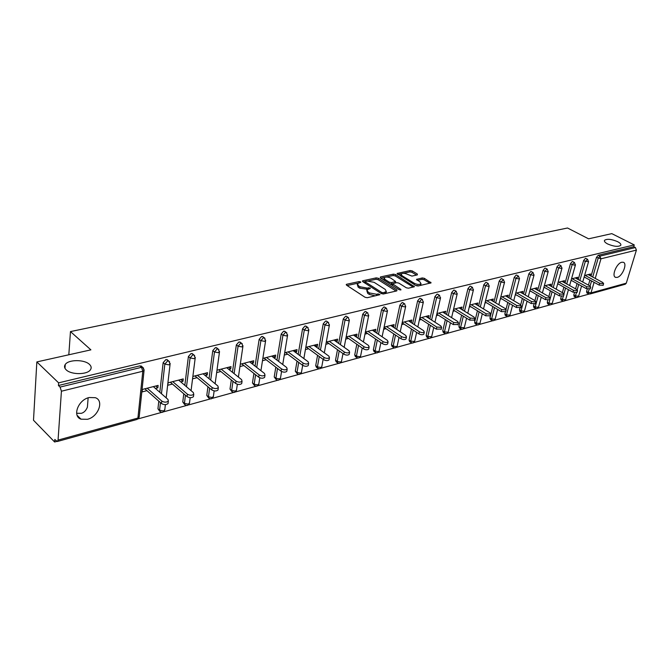 <?xml version="1.0" encoding="UTF-8"?>
<svg xmlns="http://www.w3.org/2000/svg" width="670" height="670" viewBox="0 0 670 670"><rect width="100%" height="100%" fill="white"/><g stroke="black" fill="none" stroke-linecap="round" stroke-linejoin="round"><path stroke-width="1" d="M607.64 243.964C613.795 246.543 618.159 247.012 620.738 245.362C621.283 244.282 620.236 243.051 617.589 241.652C611.467 239.098 607.12 238.646 604.549 240.287C604.005 241.342 605.035 242.565 607.64 243.964M88.13 397.838L87.41 407.142C85.986 410.618 83.926 412.678 81.237 413.34L76.631 413.264M66.146 369.798C71.045 374.915 87.351 374.857 90.442 369.765C91.656 367.956 91.329 366.163 89.445 364.38C84.479 359.371 68.457 359.396 65.25 364.48C64.044 366.247 64.345 368.023 66.146 369.798M360.577 281.861L359.061 281.584L346.708 284.256L346.222 284.507L346.541 285.169L365.075 297.287L367.294 297.706L379.974 294.674L378.19 293.904L376.599 294.272L369.564 292.966L368.006 291.953L366.917 289.783L370.317 288.452L370.075 287.983L366.967 288.05L359.974 286.752L358.442 285.755L357.386 283.636L360.803 282.321L360.577 281.861M89.169 397.528C78.139 399.822 71.992 416.38 81.045 419.185L87.393 419.311C98.331 416.857 104.361 400.543 95.308 397.687L89.169 397.528M621.777 262.255C616.526 263.226 611.249 276.409 615.688 277.38L617.221 277.372C622.447 276.333 627.681 263.276 623.251 262.263L621.777 262.255M417.318 274.901L417.351 274.047L412.209 270.915L410.141 270.529L397.076 273.486L415.944 285.588L418.072 285.99L431.095 282.857L424.386 278.335L422.293 277.941L416.514 279.373L420.015 281.953L421.02 283.728C419.445 284.792 417.192 284.633 414.261 283.259L402.067 275.73L401.112 274.013C402.687 272.966 404.923 273.117 407.829 274.466L411.941 276.099L417.318 274.901M58.055 440.098L137.919 418.047L142.802 371.239L61.422 391.213L58.055 440.098L57.352 441.505L54.806 439.478L54.639 441.999L33.5 420.249L36.842 361.917L90.894 349.857L70.467 331.583L567.532 228.001L588.578 238.822L611.811 233.637L634.264 244.918L58.625 382.855L58.441 385.51L60.074 387.076L141.479 367.336L139.804 365.879L58.441 385.51M36.842 361.917L58.625 382.855M378.374 278.259L376.239 277.866L362.88 280.755L362.411 280.998L362.746 281.651L381.28 293.56L383.466 293.971L396.833 290.889L396.908 289.968L378.374 278.259L378.098 279.658L375.962 279.264L368.475 280.889M380.426 276.953L393.424 274.147L395.526 274.541L414.42 286.701L408.482 288.201L406.338 287.798L398.759 283.058L396.623 282.665L392.486 283.728L400.727 289.356L400.987 289.834L399.169 289.716L380.326 277.841L380.426 276.953L380.259 277.79M70.467 331.583L68.817 354.782M61.422 391.213L60.074 387.076M634.264 244.918L633.719 246.702L635.386 247.54L636.408 250.103L626.291 283.175L625.294 284.214L590.002 293.996L590.999 292.916L626.291 283.175M589.173 294.046L577.984 297.145M576.426 297.581L564.936 300.763M563.361 301.199L551.552 304.465M549.961 304.9L537.826 308.259M536.218 308.711L523.739 312.161M522.114 312.614L509.284 316.165M507.642 316.617L494.443 320.268M492.785 320.729L479.201 324.489M477.517 324.95L463.548 328.819M461.839 329.297L447.451 333.275M445.726 333.752L430.902 337.856M429.152 338.342L413.876 342.571M412.109 343.057L396.364 347.42M394.571 347.914L378.324 352.403M376.507 352.906L359.757 357.546M357.914 358.056L340.62 362.847M338.752 363.358L320.897 368.299M318.995 368.827L300.554 373.935M298.627 374.463L279.566 379.739M277.606 380.284L257.9 385.736M255.907 386.288L235.53 391.933M233.495 392.494L212.407 398.332M210.338 398.901L188.496 404.948M186.394 405.526L163.765 411.79M161.612 412.385L138.162 418.876M56.774 441.404L54.639 441.999M146.948 390.66L142.115 391.916L142.375 389.446L158.12 385.392L157.844 387.838L155.742 386.004M155.448 388.458L157.844 387.838M588.377 293.762L586.886 292.941L586.593 291.492L587.305 289.038M588.436 285.127L589.902 280.077M591.041 276.157L596.484 257.389L598.235 255.262L599.918 256.141L635.386 247.54M633.719 246.702L598.235 255.262M139.804 365.879L141.889 366.624M578.21 279.549L583.637 260.513L585.413 258.352L585.957 258.444M575.614 297.279L574.123 296.45L573.805 294.993L574.45 292.74M575.563 288.837L577.063 283.561M565.053 283.025L570.463 263.712L572.272 261.526L572.833 261.618M562.524 300.889L561.041 300.051L560.706 298.577L561.276 296.525M562.365 292.648L563.906 287.137M551.569 286.592L556.946 266.995L558.788 264.776L559.383 264.885M549.099 304.582L547.625 303.736L547.273 302.254L547.784 300.378M548.831 296.567L550.413 290.805M537.734 290.261L543.085 270.362L544.953 268.117L545.581 268.226M535.33 308.368L533.864 307.513L533.488 306.022L533.957 304.297M534.945 300.612L536.569 294.582M523.53 294.021L528.856 273.821L530.749 271.543L531.41 271.668M521.201 312.262L519.744 311.399L519.778 308.267M520.691 304.791L522.365 298.46M508.957 297.89L514.242 277.372L516.168 275.06L516.863 275.194M506.704 316.248L505.255 315.377L504.837 313.861L505.264 312.228M506.043 309.197L507.785 302.446M493.991 301.868L499.234 281.015L501.194 278.678L501.922 278.821M491.814 320.344L490.373 319.464L489.946 317.94L492.81 306.55M478.615 305.956L483.815 284.767L485.809 282.388L486.579 282.539M476.521 324.548L475.097 323.66L474.645 322.128L477.425 310.771M462.811 310.16L467.962 288.619L469.997 286.207L470.801 286.375M460.809 328.87L459.394 327.973L458.917 326.424L461.622 315.126M446.563 314.49L451.664 292.572L453.732 290.127L454.587 290.311M444.662 333.308L443.264 332.404L442.761 330.846L445.374 319.607M429.864 318.953L434.897 296.651L437.007 294.163L437.904 294.365M428.055 337.864L426.673 336.968L426.145 335.394L428.666 324.221M412.678 323.543L417.644 300.838L419.788 298.317L420.743 298.535M410.97 342.554L409.604 341.65L409.06 340.067L411.481 328.987M394.982 328.283L399.881 305.16L402.067 302.597L403.072 302.832M393.382 347.387L392.042 346.474L391.473 344.882L393.793 333.911M376.774 333.174L381.582 309.599L383.81 307.002L384.882 307.262M375.284 352.353L373.969 351.44L373.366 349.832L375.585 338.986M358.006 338.216L362.73 314.18L364.999 311.542L366.13 311.826M356.641 357.462L355.351 356.549L354.723 354.933L356.825 344.238M338.677 343.425L343.291 318.903L345.611 316.215L346.809 316.525M337.429 362.73L336.164 361.817L335.511 360.192L337.496 349.673M318.736 348.802L323.25 323.778L325.612 321.039L326.885 321.382M317.622 368.157L316.391 367.244L315.712 365.611L317.572 355.293M298.175 354.371L302.564 328.803L304.976 326.022L306.324 326.399M297.195 373.751L295.286 371.197L297.019 361.122M276.953 360.125L281.207 333.987L283.67 331.164L285.11 331.575M276.107 379.522L274.214 376.959L275.814 367.16M255.044 366.096L259.156 339.347L261.668 336.474L263.193 336.926M254.349 385.468L252.464 382.913L253.922 373.433M232.415 372.277L236.359 344.882L238.93 341.96L240.547 342.462M231.862 391.615L229.994 389.061L231.309 379.949M209.023 378.692L212.784 350.611L215.413 347.63L217.139 348.191M208.63 397.963L206.779 395.409L207.943 386.724M184.828 385.351L188.396 356.541L191.084 353.5L192.918 354.12M184.61 404.521L182.776 401.983L183.789 393.784M159.803 392.277L163.145 362.671L165.892 359.581L167.852 360.259M159.745 411.296L157.944 408.775L158.798 401.154M180.758 381.9L182.96 381.331L183.253 378.918L168.053 382.83L167.768 385.267L172.441 384.052M205.213 375.552L207.223 375.033L207.541 372.654L192.868 376.44M192.558 378.835L197.064 377.671M228.855 369.43L230.689 368.952L231.024 366.607L216.98 370.225M216.653 372.587L220.857 371.498M251.719 363.5L253.386 363.065L253.737 360.753L240.296 364.22M239.952 366.549L243.872 365.535M273.837 357.763L275.353 357.37L275.722 355.092L262.849 358.408M262.489 360.711L266.141 359.757M295.261 352.211L296.626 351.859L297.011 349.606L284.675 352.78M284.298 355.05L287.706 354.17M316.005 346.834L317.237 346.516L317.63 344.296L305.813 347.336M305.42 349.572L308.594 348.752M336.122 341.616L337.211 341.332L337.621 339.137L326.298 342.06M325.888 344.271L328.836 343.501M355.619 336.558L356.591 336.307L357.01 334.146L346.147 336.943M345.728 339.121L348.459 338.417M374.53 331.658L375.384 331.432L375.82 329.297L365.401 331.985M364.974 334.137L367.503 333.476M392.888 326.893L393.633 326.7L394.077 324.598L384.086 327.169M383.642 329.297L385.979 328.685M410.718 322.27L411.355 322.111L411.807 320.026L402.218 322.496M401.774 324.59L403.918 324.037M428.029 317.781L428.574 317.647L429.034 315.587L419.83 317.957M419.37 320.034L421.346 319.515M444.855 313.426L445.776 311.274L436.941 313.552M436.471 315.595L438.281 315.126M461.22 309.18L462.049 307.078L453.573 309.264M453.096 311.282L454.746 310.855M477.124 305.059L477.886 302.999L469.737 305.101M469.26 307.095L470.759 306.709M492.609 301.039L493.288 299.029L485.465 301.048M484.98 303.016L486.336 302.664M507.667 297.137L508.287 295.168L500.775 297.103M500.272 299.055L501.495 298.736M522.34 293.334L522.885 291.408L515.666 293.267M515.171 295.194L516.26 294.909M536.611 289.616L537.114 287.74L530.171 289.532M529.669 291.433L530.632 291.182M550.48 285.981L550.975 284.172L544.308 285.889M543.797 287.773L544.643 287.547M563.998 282.439L564.483 280.688L558.077 282.338M557.557 284.197L558.294 284.013M577.172 278.98L577.657 277.296L571.493 278.879M570.982 280.722L571.602 280.562M590.035 275.613L590.505 273.988L584.583 275.512M584.064 277.33L584.583 277.196M182.96 381.331L180.841 379.538M207.223 375.033L205.095 373.291M230.689 368.952L228.554 367.244M253.386 363.065L251.242 361.398M275.353 357.37L273.201 355.736M296.626 351.859L294.465 350.259M317.237 346.516L315.067 344.95M337.211 341.332L335.05 339.807M356.591 336.307L354.422 334.816M375.384 331.432L373.215 329.967M393.633 326.7L391.464 325.268M411.355 322.111L409.186 320.704M428.574 317.647L426.405 316.265M445.307 313.309L443.146 311.952M461.571 309.088L459.419 307.764M477.4 304.984L475.248 303.686M492.802 300.989L490.649 299.716M507.785 297.103L505.649 295.847M522.382 293.318L520.247 292.087M357.244 284.39L358.174 287.179L358.442 285.755M367.52 289.289L359.706 288.175L358.174 287.179M366.775 290.537L367.729 293.385L368.006 291.953M375.342 295.847L369.279 294.398L367.729 293.385M357.922 283.184L347.102 285.537M396.096 291.056L378.098 279.658M365.209 281.601L363.308 282.011M365.552 281.392L365.468 282.02L381.733 292.455L383.265 292.74L386.347 291.584L385.225 289.406L374.103 282.321L367.21 281.031L365.552 281.392M365.2 281.727L364.924 283.05M385.392 293.527L386.205 292.279M380.887 278.192L384.605 277.38M386.23 277.028L393.139 275.529L393.424 274.147M413.231 287.103L395.241 275.923L393.139 275.529M392.436 283.938L392.143 285.286M390.987 278.201C388.047 276.827 385.761 276.677 384.136 277.765L385.066 279.499L389.337 282.187L391.473 282.589L395.61 281.526L390.987 278.201M384.027 278.335L383.893 280.085M390.041 283.963L391.188 283.988L391.473 282.589M392.511 283.686L391.188 283.988M401.003 274.549L400.836 276.233M415.618 285.387L418.784 285.822M420.274 285.479L420.827 284.583M429.897 283.259L424.085 279.708L421.991 279.315L417.41 280.353M416.505 275.085L411.916 272.28L409.847 271.894L403.348 273.31M401.43 273.72L397.988 274.474M168.162 402.561L168.044 403.566C166.185 404.99 164.008 404.982 161.504 403.549L144.854 388.809M161.504 403.549L161.788 401.07C164.292 402.494 166.478 402.503 168.329 401.087L167.944 399.412L153.346 386.623M161.788 401.07L147.216 388.198M193.571 395.736L193.454 396.673C191.679 398.03 189.56 398.014 187.097 396.623L170.331 382.243M187.097 396.623L187.399 394.178C189.87 395.568 191.989 395.585 193.764 394.236L193.345 392.578L178.647 380.099M187.399 394.178L172.726 381.632M218.11 389.144L217.993 390.024C216.293 391.314 214.233 391.288 211.804 389.932L194.936 375.904M211.804 389.932L212.13 387.52C214.559 388.868 216.628 388.901 218.328 387.612L217.867 385.979L203.094 373.801M212.13 387.52L197.365 375.275M241.828 382.771L241.703 383.592C240.078 384.823 238.068 384.789 235.672 383.475L218.722 369.773M235.672 383.475L236.024 381.096C238.411 382.403 240.429 382.444 242.054 381.213L241.569 379.605L226.72 367.713M236.024 381.096L221.184 369.145M264.75 376.607L264.625 377.369C263.067 378.55 261.107 378.5 258.746 377.227L241.728 363.852M258.746 377.227L259.114 374.882C261.476 376.155 263.436 376.205 265.002 375.033L264.483 373.441L249.575 361.825M259.114 374.882L244.215 363.207M286.919 370.644L286.802 371.356C285.303 372.486 283.393 372.428 281.065 371.18L263.997 358.115M281.065 371.18L281.45 368.868C283.779 370.116 285.688 370.175 287.187 369.044L286.643 367.478L271.685 356.13M281.45 368.868L266.509 357.462M308.384 364.874L308.267 365.527C306.827 366.616 304.959 366.549 302.664 365.334L285.554 352.554M302.664 365.334L303.066 363.056C305.361 364.262 307.228 364.329 308.669 363.249L308.091 361.708L293.1 350.611M303.066 363.056L288.083 351.909M329.163 359.279L329.045 359.891C327.663 360.929 325.838 360.854 323.585 359.673L306.433 347.177M323.585 359.673L323.995 357.428C326.257 358.601 328.074 358.676 329.464 357.646L328.861 356.113L313.845 345.268M323.995 357.428L308.987 346.524M349.296 353.852L349.187 354.422C347.847 355.418 346.072 355.343 343.844 354.196L326.667 341.96M343.844 354.196L344.271 351.968C346.499 353.123 348.274 353.199 349.614 352.202L348.986 350.703L333.953 340.084M344.271 351.968L329.238 341.298M368.81 348.593L368.701 349.129C367.42 350.083 365.678 350 363.475 348.877L346.298 336.909M363.475 348.877L363.919 346.683C366.113 347.805 367.855 347.889 369.145 346.934L368.492 345.452L353.45 335.067M363.919 346.683L348.877 336.24M387.737 343.492L387.628 343.986C386.389 344.899 384.689 344.816 382.52 343.718L365.393 332.044M382.52 343.718L382.972 341.558C385.141 342.655 386.841 342.739 388.081 341.826L387.402 340.368L372.369 330.193M382.972 341.558L367.93 331.332M406.095 338.534L405.995 339.003C404.797 339.883 403.131 339.791 400.995 338.719L384.036 327.396M400.995 338.719L401.456 336.583C403.6 337.655 405.266 337.747 406.464 336.868L405.76 335.427L390.727 325.461M401.456 336.583L386.423 326.566M423.917 333.727L423.825 334.163C422.67 335.008 421.036 334.908 418.926 333.869L402.142 322.873M418.926 333.869L419.395 331.759C421.505 332.797 423.139 332.898 424.294 332.052L423.574 330.637L408.549 320.863M419.395 331.759L404.37 321.943M441.229 329.054L436.338 329.154L419.722 318.468M436.338 329.154L436.815 327.069L441.622 327.379L440.877 325.98L425.869 316.408M436.815 327.069L421.807 317.454M458.046 324.514L453.255 324.573L436.798 314.188M453.255 324.573L453.741 322.521L458.447 322.84L457.685 321.458L442.703 312.069M453.741 322.521L438.75 313.083M474.385 320.101L469.687 320.126L453.397 310.017M469.687 320.126L470.181 318.091L474.796 318.418L474.017 317.061L459.059 307.857M470.181 318.091L455.223 308.845M490.281 315.805L485.675 315.796L469.536 305.964M485.675 315.796L486.169 313.795L490.7 314.13L489.904 312.79L474.971 303.753M486.169 313.795L471.236 304.716M505.733 311.625L501.219 311.592L485.231 302.003M501.219 311.592L501.721 309.607L506.168 309.95L505.347 308.635L490.457 299.766M501.721 309.607L486.822 300.696M520.774 307.555L516.336 307.497L500.507 298.15M516.336 307.497L516.855 305.537L521.218 305.889L520.381 304.59L505.532 295.88M516.855 305.537L501.989 296.793M535.414 303.602L531.059 303.51L515.372 294.398M531.059 303.51L531.578 301.575L535.866 301.935L535.012 300.654L520.205 292.095M531.578 301.575L516.754 292.983M549.668 299.741L545.397 299.632L529.853 290.738M545.397 299.632L545.916 297.715L550.129 298.083L549.266 296.818L534.493 288.418M545.916 297.715L531.143 289.281M563.554 295.981L559.358 295.855L543.956 287.162M559.358 295.855L559.885 293.963L564.014 294.331L563.143 293.083L548.42 284.825M559.885 293.963L545.154 285.671M577.088 292.321L572.959 292.17L557.7 283.686M572.959 292.17L573.486 290.303L577.557 290.671L576.669 289.448L561.996 281.333M573.486 290.303L558.805 282.154M590.27 288.753L586.216 288.586L571.1 280.286M586.216 288.586L586.753 286.735L590.747 287.112L589.851 285.897L575.229 277.924M586.753 286.735L572.121 278.72M603.134 285.269L599.148 285.085L584.165 276.97M599.148 285.085L599.683 283.251L603.62 283.636L602.707 282.439L588.143 274.591M599.683 283.251L585.103 275.378M358.819 282.857L359.061 281.584M377.922 295.252L378.19 293.904M368.291 289.005L368.55 287.698M57.352 441.505L137.141 419.412L139.251 416.439M137.141 419.412L139.159 417.284L144.058 370.527L142.802 371.239L141.479 367.336L142.752 367.369L143.656 368.266M636.408 250.103L600.965 258.804L595.236 278.418M594.089 282.346L590.999 292.916L588.235 292.405L589.131 289.323M592.699 277.053L598.168 258.268L599.918 256.141L600.965 258.804L596.484 257.389M157.944 408.775L159.586 410.249L160.457 402.62M161.462 393.734L164.837 364.103L163.145 362.671M141.069 365.921L142.752 367.369L144.058 370.527L144.125 369.681M166.177 397.854L170.08 364.17L168.781 361.038L167.584 361.004L164.837 364.103L168.89 364.84L170.08 364.17L170.147 363.375M165.389 404.638L164.736 410.241L163.564 410.961L159.586 410.249L160.482 411.958L162.76 412.31L164.828 409.454M182.776 401.983L184.434 403.415L185.456 395.216M186.503 386.774L190.096 357.931L188.396 356.541M206.779 395.409L208.445 396.816L209.618 388.114M210.707 380.074L214.492 351.976L212.784 350.611M229.994 389.061L231.669 390.426L232.993 381.305M234.106 373.625L238.076 346.214L236.359 344.882M252.464 382.913L254.148 384.253L255.613 374.756M256.744 367.411L260.873 340.645L259.156 339.347M274.214 376.959L275.906 378.265L277.506 368.458M278.661 361.423L282.941 335.26L281.207 333.987M295.286 371.197L296.978 372.478L298.72 362.386M299.884 355.636L304.297 330.042L302.564 328.803M315.712 365.611L317.404 366.859L319.272 356.541M320.453 350.041L324.984 324.992L323.25 323.778M335.511 360.192L337.211 361.415L339.204 350.887M340.385 344.631L345.033 320.092L343.291 318.903M354.723 354.933L356.423 356.13L358.534 345.427M359.723 339.397L364.472 315.344L362.73 314.18M373.366 349.832L375.066 351.005L377.294 340.159M378.483 334.33L383.324 310.738L381.582 309.599M391.473 344.882L393.173 346.03L395.501 335.05M396.699 329.422L401.615 306.274L399.881 305.16M409.06 340.067L410.752 341.197L413.189 330.109M414.387 324.657L419.378 301.935L417.644 300.838M426.145 335.394L427.845 336.499L430.375 325.319M431.572 320.042L436.631 297.723L434.897 296.651M442.761 330.846L444.453 331.926L447.083 320.679M448.272 315.562L453.397 293.628L451.664 292.572M458.917 326.424L460.608 327.488L463.322 316.181M464.519 311.215L469.695 289.649L467.962 288.619M474.645 322.128L476.328 323.166L479.125 311.81M480.315 306.986L485.541 285.78L483.815 284.767M489.946 317.94L491.621 318.962L494.502 307.564M495.691 302.873L500.959 282.011L499.234 281.015M504.837 313.861L506.52 314.866L509.468 303.443M510.649 298.887L515.959 278.352L514.242 277.372M519.351 309.892L521.025 310.88L524.049 299.44M525.221 295.001L530.565 274.784L528.856 273.821M533.488 306.022L535.163 306.994L538.253 295.545M539.417 291.216L544.794 271.308L543.085 270.362M547.273 302.254L548.931 303.209L552.088 291.752M553.253 287.539L558.654 267.925L556.946 266.995M560.706 298.577L562.365 299.515L563.227 296.433M563.972 293.778L565.581 288.066M566.736 283.946L572.155 264.625L570.463 263.712M573.805 294.993L575.463 295.914L576.326 292.882M577.205 289.809L578.729 284.474M579.877 280.454L585.329 261.409L583.637 260.513M586.593 291.492L588.235 292.405L588.536 293.854L590.002 293.996M590.086 286.04L591.56 280.973M167.09 359.614L169.627 361.834M191.067 390.644L195.196 358.023L193.915 354.924L192.784 354.891L190.096 357.931L194.074 358.659L195.196 358.023L195.272 357.286M190.171 397.687L189.442 403.441L188.337 404.119L184.434 403.415L185.297 405.116L187.516 405.459L189.535 402.703M192.206 353.534L194.702 355.644M215.129 383.717L219.467 352.085L218.185 349.02L217.122 348.986L214.492 351.976L218.403 352.688L219.542 351.407M214.149 390.895L213.328 396.866L212.281 397.503L208.445 396.816L209.274 398.508L211.444 398.834L213.429 396.179M216.477 347.663L218.922 349.665M238.403 377.068L242.917 346.348L241.652 343.308L240.647 343.283L238.076 346.214L241.912 346.918L242.992 345.712M237.347 384.27L236.435 390.501L235.438 391.113L231.669 390.426L232.473 392.109L234.584 392.419L236.527 389.865M239.927 341.985L242.331 343.886M260.932 370.669L265.596 340.804L264.349 337.789L263.394 337.764L260.873 340.645L264.65 341.34L265.68 340.209M259.809 377.813L258.788 384.346L257.849 384.923L254.148 384.253L254.91 385.92L256.978 386.222L258.88 383.751M262.615 336.499L264.977 338.308M282.732 364.514L287.547 335.427L286.308 332.446L285.403 332.429L282.941 335.26L286.651 335.938L287.631 334.874M281.576 371.507L280.437 378.382L279.549 378.927L275.906 378.265L276.643 379.932L278.653 380.217L280.529 377.83M284.574 331.181L286.894 332.915M303.853 358.567L308.795 330.226L307.564 327.278L306.718 327.253L304.297 330.042L307.949 330.712L308.878 329.715M302.673 365.343L301.408 372.612L300.562 373.123L296.978 372.478L297.689 374.128L299.658 374.396L301.5 372.084M305.83 326.039L308.116 327.697M324.322 352.839L329.38 325.193L328.158 322.27L327.354 322.253L324.984 324.992L328.576 325.645L329.456 324.716M323.133 359.346L321.726 367.009L320.93 367.503L317.404 366.859L318.083 368.5L320.017 368.76L321.818 366.524M326.424 321.064L328.668 322.647M344.171 347.303L349.33 320.31L348.115 317.421L347.353 317.396L345.033 320.092L348.559 320.746L349.405 319.866M342.973 353.567L341.44 361.582L340.678 362.051L337.211 361.415L337.856 363.04L339.749 363.299L341.524 361.13M346.382 316.232L348.593 317.764M363.416 341.951L368.668 315.578L367.47 312.714L366.741 312.697L364.472 315.344L367.939 315.989L368.743 315.16M362.21 347.998L360.56 356.314L359.832 356.758L356.423 356.13L357.043 357.755L358.902 357.998L360.644 355.887M365.728 311.55L367.914 313.024M382.101 336.776L387.436 310.981L386.247 308.15L385.552 308.133L383.324 310.738L386.741 311.374L387.511 310.595M380.895 342.613L379.111 351.197L378.424 351.624L375.066 351.005L375.661 352.613L377.478 352.847L379.195 350.804M384.505 307.011L386.649 308.434M400.233 331.767L405.643 306.525L404.462 303.719L403.809 303.711L401.615 306.274L404.982 306.894L405.719 306.165M399.027 337.404L397.134 346.231L396.481 346.641L393.173 346.03L393.742 347.63L395.526 347.847L397.209 345.862M402.72 302.606L404.847 303.979M417.846 326.91L423.323 302.195L422.15 299.423L421.531 299.406L419.378 301.935L422.695 302.555L423.39 301.86M416.639 332.37L414.638 341.415L410.752 341.197L411.296 342.78L413.055 342.998L414.713 341.064M420.417 298.334L422.51 299.658M434.964 322.211L440.492 297.991L439.336 295.244L436.631 297.723L439.897 298.326L440.567 297.673M433.758 327.496L431.647 336.725L427.845 336.499L428.365 338.074L430.09 338.275L431.723 336.399M437.602 294.172L439.662 295.453M451.597 317.647L457.183 293.904L456.036 291.19L453.397 293.628L456.613 294.231L457.25 293.611M450.399 322.772L448.188 332.169L444.453 331.926L444.955 333.493L446.647 333.694L448.255 331.868M454.302 290.135L456.345 291.383M467.777 313.217L473.405 289.934L472.266 287.246L469.695 289.649L472.861 290.244L473.472 289.658M466.58 318.191L464.268 327.731L460.608 327.488L461.086 329.037L462.752 329.23L464.335 327.446M470.541 286.216L472.551 287.422M483.514 308.92L489.184 286.065L488.053 283.41L485.541 285.78L488.665 286.358L489.242 285.805M482.316 313.753L479.921 323.417L476.328 323.166L476.78 324.707L478.422 324.891L479.988 323.158M486.328 282.397L488.321 283.569M498.832 304.75L504.535 282.305L503.413 279.675L500.959 282.011L504.033 282.589L504.594 282.07M497.634 309.448L495.155 319.222L491.621 318.962L492.056 320.486L493.673 320.67L495.214 318.97M501.696 278.687L503.664 279.826M513.739 300.696L519.468 278.653L518.362 276.04L515.959 278.352L518.99 278.921L519.526 278.427M512.55 305.26L509.979 315.135L506.52 314.866L506.93 316.382L508.522 316.558L510.046 314.9M516.645 275.069L518.597 276.182M528.253 296.751L534.015 275.085L532.918 272.506L530.565 274.784L533.555 275.345L534.065 274.876M527.072 301.199L524.426 311.148L521.025 310.88L521.419 312.387L522.985 312.555L524.484 310.93M531.201 271.551L533.136 272.631M542.399 292.916L548.177 271.618L547.097 269.064L544.794 271.308L547.742 271.861L548.228 271.417M541.226 297.246L538.504 307.27L535.163 306.994L535.531 308.485L537.08 308.652L538.563 307.061M545.388 268.126L547.298 269.181M556.184 289.18L561.979 268.234L560.907 265.705L558.654 267.925L561.561 268.469L562.03 268.05M555.011 293.401L552.222 303.485L548.931 303.209L549.283 304.691L550.815 304.842L552.273 303.292M559.199 264.784L561.091 265.814M569.617 285.546L575.43 264.943L574.366 262.439L572.155 264.625L575.028 265.169L575.48 264.767M568.453 289.666L565.597 299.8L562.365 299.515L562.7 300.989L564.199 301.14L565.648 299.616M572.666 261.534L574.542 262.54M582.716 282.003L588.545 261.727L587.49 259.248L585.329 261.409L588.587 261.56M581.56 286.023L578.637 296.199L575.463 295.914L575.773 297.371L577.264 297.522L578.687 296.031M585.798 258.36L587.657 259.34M359.706 288.175L359.974 286.752M366.683 289.474L366.967 288.05M369.279 294.398L369.564 292.966M376.331 295.621L376.599 294.272M346.532 285.169L346.708 284.256M396.707 290.914L396.908 289.968M362.713 281.626L362.88 280.755M375.962 279.264L376.239 277.866M365.225 283.251L365.468 282.02M381.49 293.678L381.733 292.455M383.005 294.021L383.265 292.74M384.647 293.703L384.915 292.363M395.241 275.923L395.526 274.541M413.842 286.961L414.052 286.023M392.595 285.571L392.838 284.39M400.593 290.018L400.727 289.356M384.831 280.671L385.066 279.499M389.094 283.368L389.337 282.187M394.915 283.041L395.183 281.76M401.833 276.852L402.067 275.73M414.018 284.398L414.261 283.259M416.748 279.934L416.924 279.156M421.991 279.315L422.293 277.941M424.085 279.708L424.386 278.335M430.508 283.117L430.718 282.196M397.335 274.064L397.494 273.26M409.847 271.894L410.141 270.529M411.916 272.28L412.209 270.915M417.159 274.943L417.351 274.047M77.151 415.375L81.045 419.185M615.094 277.062L615.688 277.38M386.054 293.008L386.347 291.584M395.325 282.924L395.61 281.526M420.71 285.118L421.02 283.728M64.982 368.324L65.25 364.48M604.382 240.865L604.549 240.287M168.329 401.087L168.044 403.566M193.764 394.236L193.454 396.673M218.328 387.612L217.993 390.024M242.054 381.213L241.703 383.592M265.002 375.033L264.625 377.369M287.187 369.044L286.802 371.356M308.669 363.249L308.267 365.527M329.464 357.646L329.045 359.891M349.614 352.202L349.187 354.422M369.145 346.934L368.701 349.129M388.081 341.826L387.628 343.986M406.464 336.868L405.995 339.003M424.294 332.052L423.825 334.163M441.622 327.379L441.136 329.456M458.447 322.84L457.953 324.891M474.796 318.418L474.301 320.453M490.7 314.13L490.197 316.131M506.168 309.95L505.657 311.935M521.218 305.889L520.699 307.848M535.866 301.935L535.338 303.87M550.129 298.083L549.601 299.993M564.014 294.331L563.487 296.224M577.557 290.671L577.021 292.547M590.747 287.112L590.211 288.963M603.62 283.636L603.075 285.462"/></g></svg>
